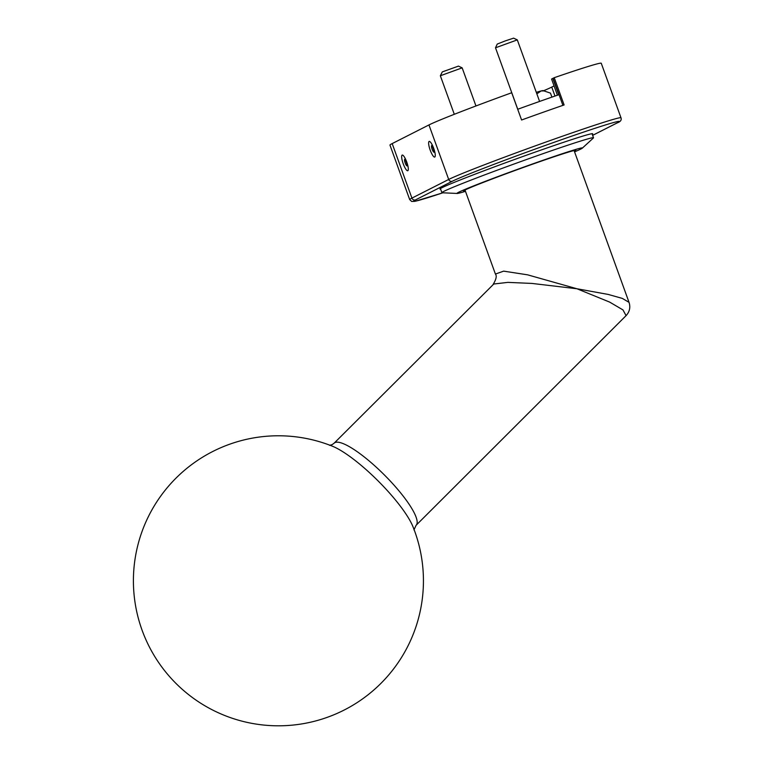 <?xml version="1.0" encoding="UTF-8"?>
<svg xmlns="http://www.w3.org/2000/svg" width="763" height="763" viewBox="0 0 763 763"><rect width="100%" height="100%" fill="white"/><g stroke="black" fill="none" stroke-linecap="round" stroke-linejoin="round"><path stroke-width="1.14" d="M553.108 78.303A87.011 2.585 160.1 0 0 552.841 78.398L551.573 79.047L557.419 95.213M543.666 90.711A81.202 2.413 160.1 0 0 551.754 87.096L554.062 85.923M552.841 78.398L558.764 94.755A87.011 2.585 160.1 0 0 517.705 109.271M544.639 90.883L541.129 90.95A49.299 1.459 160.1 0 1 543.065 90.606L550.457 93.115L551.907 97.12M536.303 92.333A49.299 1.459 160.1 0 1 541.129 90.95L536.847 93.859M440.356 75.747L442.302 71.903L458.449 66.114L462.159 67.859L440.346 75.756L454.3 114.297M475.959 105.962L462.159 67.859M495.502 47.783L497.238 44.073L505.335 40.878L513.594 38.15L517.304 39.886L495.502 47.792L517.753 109.252M539.594 101.431L517.304 39.886M465.287 190.817A59.743 1.774 -19.9 0 1 463.503 191.017A59.743 1.774 -19.9 0 1 519.078 169.014A59.743 1.774 -19.9 0 1 575.865 150.34A59.743 1.774 -19.9 0 1 574.367 151.332M465.478 191.341A66.705 1.974 -19.9 0 1 457.171 193.459A66.705 1.974 -19.9 0 1 519.012 168.814A66.705 1.974 -19.9 0 1 582.293 148.165A66.705 1.974 -19.9 0 1 574.558 151.856M457.171 193.459L442.149 192.762A80.63 2.394 -19.9 0 1 441.901 192.667A80.63 2.394 -19.9 0 1 516.894 162.977A80.63 2.394 -19.9 0 1 593.519 137.779A80.63 2.394 -19.9 0 1 593.385 138.008L582.293 148.165M554.234 77.692L564.105 104.951A92.809 2.756 -19.9 0 0 521.587 120.001L511.715 92.743A92.809 2.756 160.1 0 0 428.949 124.941L392.182 143.587A92.809 2.756 160.1 0 0 389.96 145.075L409.693 199.591A92.809 2.756 -19.9 0 1 411.925 198.103L448.692 179.458A92.809 2.756 -19.9 0 1 543.132 143.053A92.809 2.756 -19.9 0 1 620.987 117.769L601.254 63.253A92.809 2.756 160.1 0 0 554.234 77.692L553.099 78.274L562.903 105.361M592.241 134.24A81.202 2.413 160.1 0 0 592.689 133.763A81.202 2.413 160.1 0 0 524.553 155.89A81.202 2.413 160.1 0 0 441.92 187.746A81.202 2.413 160.1 0 0 439.974 189.052A81.202 2.413 160.1 0 0 440.613 189.119M416.112 525.268L626.07 315.644L622.98 309.921L609.656 302.1L576.933 288.757L531.945 283.426L507.891 282.377L493.785 284.008L334.146 443.179A58.007 13.095 45 0 1 334.938 442.607A58.007 13.095 45 0 1 385.897 476.484A58.007 13.095 45 0 1 416.112 525.268L413.956 529.904M495.416 274.051L503.647 271.142L527.605 274.833L576.933 288.757L608.206 294.432L622.322 298.409L629.036 302.358L574.081 150.53M413.041 526.89L413.041 526.89A64.445 14.554 -135 0 0 378.267 481.091A64.445 14.554 -135 0 0 332.515 446.25L332.515 446.25A145.008 145.008 0 0 0 174.107 681.521A145.008 145.008 0 0 0 413.041 526.89M554.997 96.052L551.754 87.096M392.182 143.587L411.925 198.103A2.899 2.814 63.1 0 0 415.568 199.887A89.91 2.67 160.1 0 0 442.893 192.791M429.121 141.441A8.288 1.946 70.5 0 1 434.872 152.362A8.288 1.946 70.5 0 1 431.839 153.897A8.288 1.946 70.5 0 1 429.121 141.441M402.158 155.108A8.288 1.946 70.5 0 1 407.909 166.029A8.288 1.946 70.5 0 1 404.876 167.574A8.288 1.946 70.5 0 1 402.158 155.108M428.949 124.941L448.692 179.458A2.899 2.814 -116.9 0 0 452.335 181.241L415.568 199.887M592.632 135.337L617.095 122.929A89.91 2.67 160.1 0 0 553.709 142.452A89.91 2.67 160.1 0 0 452.335 181.241M617.095 122.929A2.899 2.814 63.1 0 0 617.42 122.795C620.557 121.67 621.74 120.001 620.987 117.769M405.239 159.496A3.529 0.83 -109.5 0 0 404.714 159.257A3.529 0.83 -109.5 0 0 405.172 162.948A3.529 0.83 -109.5 0 0 407.118 165.895A3.529 0.83 -109.5 0 0 407.328 165.39M432.201 145.828A3.529 0.83 -109.5 0 0 431.677 145.58A3.529 0.83 -109.5 0 0 432.135 149.281A3.529 0.83 -109.5 0 0 434.08 152.219A3.529 0.83 -109.5 0 0 434.29 151.723M593.519 137.779L592.04 133.697M441.901 192.667L440.423 188.585M592.641 135.356L617.42 122.795M442.902 192.791L415.043 201.298L411.667 201.451L409.693 199.591M407.328 165.228L405.344 159.62M434.29 151.56L432.306 145.943M493.079 284.494C496.208 279.401 496.99 275.92 495.406 274.031L465.001 190.025M626.07 315.644C629.637 311.771 630.629 307.336 629.036 302.358M334.146 443.179L332.153 444.629L329.511 445.325"/></g></svg>
